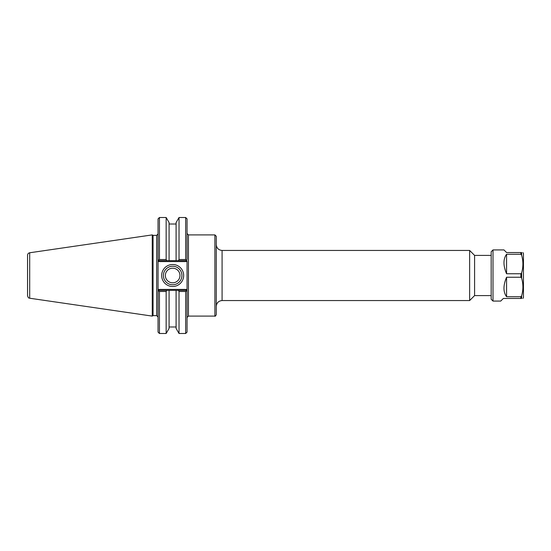 <?xml version="1.0" encoding="UTF-8"?>
<svg xmlns="http://www.w3.org/2000/svg" width="551" height="551" viewBox="0 0 551 551"><rect width="100%" height="100%" fill="white"/><g stroke="black" fill="none" stroke-linecap="round" stroke-linejoin="round"><path stroke-width="0.83" d="M491.175 255.402L474.59 255.402L474.59 295.598L491.175 295.598M187.051 259.493L187.051 218.892L185.659 217.5L185.659 259.535L179.034 259.535L178.386 260.651L185.887 260.651L187.051 259.493L186.334 260.21L187.051 259.493L186.334 260.21L185.659 259.535M185.887 290.349L178.386 290.349L179.034 291.465L185.659 291.465L186.334 290.79L185.887 290.349L186.272 289.42L187.051 290.198L187.051 291.507L187.051 260.802L186.272 261.58L185.887 260.651M185.659 291.465L185.659 333.5L187.051 332.108L187.051 291.507L186.334 290.79L187.051 291.507M187.051 317.493L188.442 316.102L188.442 234.898L214.89 234.898L216.281 236.289L216.281 314.711C215.524 316.054 215.055 316.522 214.89 316.102L214.89 234.898M216.281 244.644C216.626 248.164 218.561 250.099 222.081 250.443L469.631 250.443L469.631 300.557L222.081 300.557L222.081 250.443M474.59 255.402L469.631 250.443M181.92 275.5A9.257 9.257 0 0 1 168.034 283.517A9.257 9.257 0 0 1 168.034 267.483A9.257 9.257 0 0 1 181.92 275.5M183.662 275.5A10.999 10.999 0 0 0 167.167 265.975A10.999 10.999 0 0 0 167.167 285.025A10.999 10.999 0 0 0 183.662 275.5M159.211 260.651L166.795 260.651L166.147 259.535L159.439 259.535L158.764 260.21L159.211 260.651L158.826 261.58L158.047 260.802L158.047 259.493L158.047 291.507L158.047 290.198L158.826 289.42L159.211 290.349L158.764 290.79L159.439 291.465L166.147 291.465L166.795 290.349L159.211 290.349M156.656 235.367L156.656 315.633L153.054 315.633L153.054 235.367L156.656 235.367L158.047 233.975M158.047 291.507L158.764 290.79L158.047 291.507L158.047 332.108L159.439 333.5L159.439 291.465M159.439 259.535L159.439 217.5L158.047 218.892L158.047 259.493L158.764 260.21L158.047 259.493M153.054 235.367L152.248 234.898L152.248 316.102L153.054 315.633M166.795 260.651L178.386 260.651M178.386 290.349L166.795 290.349M166.147 259.535L166.147 217.5L159.439 217.5M179.034 291.465L179.034 333.5L185.659 333.5M176.093 260.651L176.093 222.59L179.034 217.5L179.034 259.535M179.034 333.5L176.093 328.41L176.093 290.349M29.692 252.771C28.37 253.067 27.653 253.894 27.55 255.251L27.55 295.749C28.597 298.959 29.093 297.719 29.692 298.229L29.692 252.771L152.248 234.898M165.355 275.5A7.308 7.308 0 0 0 172.663 282.808A7.308 7.308 0 0 0 179.977 275.5A7.308 7.308 0 0 0 172.663 268.192A7.308 7.308 0 0 0 165.355 275.5M169.088 260.651L169.088 222.59L166.147 217.5M159.439 333.5L166.147 333.5L169.088 328.41L169.088 290.349M166.147 333.5L166.147 291.465M521.652 295.791L520.86 296.727L506.569 296.727C503.118 291.954 503.118 285.459 506.569 277.243L520.86 277.243L521.652 278.179C523.312 284.047 523.312 289.922 521.652 295.791L521.652 298.47C523.312 298.47 523.312 298.47 521.652 298.47C523.312 298.47 523.312 298.47 521.652 298.47L503.332 298.47L500.728 301.073L493 301.073L493 249.927L503.965 249.927L506.569 252.53L521.652 252.53C523.312 252.53 523.312 252.53 521.652 252.53C523.312 252.53 523.312 252.53 521.652 252.53L521.652 255.209C523.312 261.078 523.312 266.953 521.652 272.821L520.86 273.757L506.569 273.757C503.118 265.541 503.118 259.046 506.569 254.273L520.86 254.273L521.652 255.209M506.569 273.757L506.569 254.273M506.569 296.727L506.569 277.243M522.892 298.47L523.45 297.499L523.45 253.501L522.892 252.53M493 301.073L491.175 299.248L491.175 251.752L493 249.927M186.272 289.42L158.826 289.42M158.826 261.58L186.272 261.58M520.86 298.47L520.86 296.727M520.86 277.243L520.86 273.757M520.86 254.273L520.86 252.53M521.652 278.179L521.652 272.821M188.442 234.898L187.051 233.507M188.442 316.102L214.89 316.102M222.081 300.557C218.561 300.901 216.626 302.836 216.281 306.356M474.59 295.598L469.631 300.557M156.656 315.633L158.047 317.025M179.034 217.5L185.659 217.5M29.692 298.229L152.248 316.102M176.093 224.016L169.088 224.016M176.093 326.984L169.088 326.984"/></g></svg>
